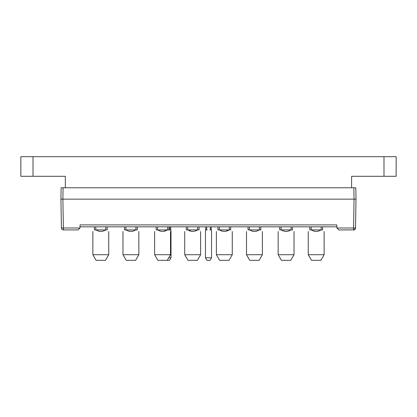 <?xml version="1.0" encoding="UTF-8"?>
<svg xmlns="http://www.w3.org/2000/svg" width="417" height="417" viewBox="0 0 417 417"><rect width="100%" height="100%" fill="white"/><g stroke="black" fill="none" stroke-linecap="round" stroke-linejoin="round"><path stroke-width="0.63" d="M63.228 229.918L78.031 229.923L79.996 227.995L80.012 226.827L336.915 226.827L336.936 227.995L338.896 229.923L353.997 229.871M61.372 224.899L61.435 228.156M61.424 227.995L63.384 227.995L63.384 229.923A1.96 1.96 0 0 1 61.424 227.995L60.924 199.133L61.424 227.995A1.96 1.96 0 0 0 63.384 229.923M63.082 187.77L62.884 199.133L63.384 227.995L79.996 227.995L80.048 224.899L336.879 224.899L336.936 227.995A1.96 1.96 0 0 0 336.946 228.156A1.96 1.96 0 0 1 336.936 227.995L355.503 227.995A1.96 1.96 0 0 1 353.543 229.923L354.049 199.133L60.924 199.133L61.122 187.77L353.845 187.77L354.049 199.133L356.009 199.133L355.81 187.77L353.845 187.77M338.896 229.923A1.96 1.96 0 0 1 338.734 229.918A1.96 1.96 0 0 0 338.896 229.923L349.05 229.923M355.493 228.156L356.009 199.133L355.503 227.995C353.11 231.722 353.663 229.157 353.543 229.923M226.978 230.215L226.978 231.034M225.248 229.923L222.636 229.923M200.613 254.714L184.731 254.714L187.968 260.317L197.382 260.317L200.613 254.714L200.613 231.492M184.731 254.714L184.731 231.492M197.668 226.984L197.668 229.923L199.045 229.923C201.109 231.982 201.109 231.982 199.045 229.923L199.045 226.984M197.413 229.923C194.254 231.982 191.095 231.982 187.937 229.923L197.668 229.923M186.3 226.984L186.3 229.923C184.241 231.982 184.241 231.982 186.3 229.923L187.676 229.923L187.676 226.984M187.676 229.923L187.937 229.923M135.906 226.984L135.906 229.923L137.282 229.923L137.282 226.984M124.537 226.984L124.537 229.923L135.906 229.923M125.913 229.923L125.913 226.984M126.205 260.317L122.968 254.714L126.205 260.317L135.619 260.317L138.851 254.714L138.851 231.492M122.968 231.492L122.968 254.714L138.851 254.714M137.282 229.923C139.346 231.982 139.346 231.982 137.282 229.923M135.65 229.923C132.491 231.982 129.333 231.982 126.174 229.923M124.537 229.923C122.478 231.982 122.478 231.982 124.537 229.923M281.381 260.317L278.149 254.714L281.381 260.317L290.795 260.317L294.032 254.714L294.032 231.492M278.149 231.492L278.149 254.714L294.032 254.714M291.087 226.984L291.087 229.923L292.463 229.923C294.522 231.982 294.522 231.982 292.463 229.923L292.463 226.984M290.826 229.923C287.667 231.982 284.509 231.982 281.35 229.923L291.087 229.923M279.718 226.984L279.718 229.923C277.654 231.982 277.654 231.982 279.718 229.923L281.094 229.923L281.094 226.984M229.324 226.984L229.324 229.923L230.7 229.923L230.7 226.984M217.955 226.984L217.955 229.923L229.324 229.923M219.332 229.923L219.332 226.984M232.269 254.714L229.032 260.317L219.618 260.317L216.387 254.714L232.269 254.714L232.269 231.492M216.387 254.714L216.387 231.492M230.7 229.923C232.759 231.982 232.759 231.982 230.7 229.923M229.063 229.923C225.905 231.982 222.746 231.982 219.587 229.923M217.955 229.923C215.891 231.982 215.891 231.982 217.955 229.923M167.269 260.317L170.506 254.714L154.624 254.714L157.855 260.317L169.537 260.317L171.006 257.774L168.739 257.774M154.624 254.714L154.624 231.492M167.561 226.984L167.561 229.923L168.937 229.923C170.996 231.982 170.996 231.982 168.937 229.923L168.937 226.984M167.3 229.923C164.142 231.982 160.983 231.982 157.824 229.923L167.561 229.923M156.193 226.984L156.193 229.923C154.128 231.982 154.128 231.982 156.193 229.923L157.569 229.923L157.569 226.984M96.092 260.317L92.861 254.714L96.092 260.317L105.506 260.317L108.743 254.714L108.743 231.492M92.861 231.492L92.861 254.714L108.743 254.714M105.798 226.984L105.798 229.923L107.174 229.923C109.233 231.982 109.233 231.982 107.174 229.923L107.174 226.984M105.537 229.923C102.379 231.982 99.22 231.982 96.061 229.923L105.798 229.923M94.43 226.984L94.43 229.923C92.365 231.982 92.365 231.982 94.43 229.923L95.806 229.923L95.806 226.984M311.494 260.317L308.257 254.714L311.494 260.317L320.908 260.317L324.139 254.714L324.139 231.492M308.257 231.492L308.257 254.714L324.139 254.714M321.194 226.984L321.194 229.923L322.57 229.923C324.634 231.982 324.634 231.982 322.57 229.923L322.57 226.984M320.939 229.923C317.78 231.982 314.621 231.982 311.463 229.923L321.194 229.923M309.826 226.984L309.826 229.923C307.767 231.982 307.767 231.982 309.826 229.923L311.202 229.923L311.202 226.984M311.202 229.923L311.463 229.923M181.854 226.827L235.042 226.827M151.741 226.827L173.316 226.827M243.58 226.827L265.149 226.827M90.015 226.827L111.584 226.827M120.127 226.827L141.697 226.827M305.307 226.827L326.876 226.827M275.199 226.827L296.768 226.827M171.006 230.215L171.006 257.774M169.797 226.984L169.797 229.923L170.715 229.923L170.715 226.984M169.797 229.923L169.036 230.022M167.076 230.085L166.664 229.923M196.099 230.215L196.099 230.716M194.364 229.923L191.752 229.923M259.431 226.984L259.431 229.923L260.807 229.923L260.807 226.984M248.063 226.984L248.063 229.923L259.431 229.923M249.439 229.923L249.439 226.984M262.376 254.714L259.145 260.317L249.731 260.317L246.494 254.714L262.376 254.714L262.376 231.492M246.494 254.714L246.494 231.492M260.807 229.923C262.872 231.982 262.872 231.982 260.807 229.923M259.176 229.923C256.017 231.982 252.858 231.982 249.7 229.923M248.063 229.923C246.004 231.982 246.004 231.982 248.063 229.923M206.931 260.317L210.069 260.317L211.539 257.774L205.461 257.774L206.931 260.317M211.539 230.215L211.539 257.774M210.33 226.984L210.33 229.923L211.247 229.923L211.247 226.984M209.803 229.923L210.33 229.923M205.753 226.984L205.753 229.923L206.67 229.923L206.67 226.984M206.67 229.923L207.197 229.923M351.599 187.77L351.599 176.292L396.15 176.292L396.15 156.683L20.85 156.683L20.85 176.292L65.328 176.292L65.328 187.77M383.994 156.683L383.994 176.292M33.006 156.683L33.006 176.292M220.901 230.215L220.901 230.716M170.506 254.714L170.506 231.492M164.929 230.215L164.929 231.133M190.022 230.215L190.022 231.034M205.461 230.215L205.461 257.774"/></g></svg>
